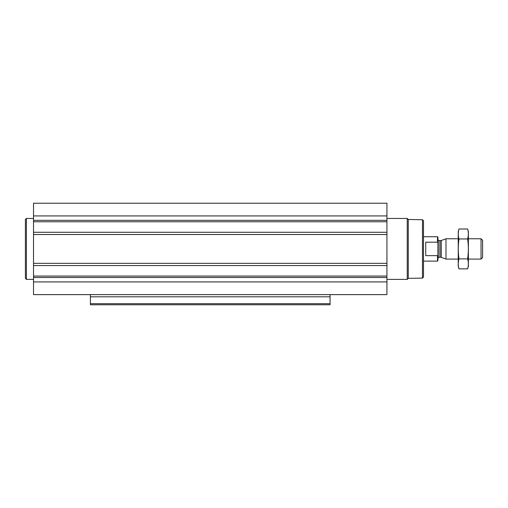 <?xml version="1.0" encoding="UTF-8"?>
<svg xmlns="http://www.w3.org/2000/svg" width="508" height="508" viewBox="0 0 508 508"><rect width="100%" height="100%" fill="white"/><g stroke="black" fill="none" stroke-linecap="round" stroke-linejoin="round"><path stroke-width="0.76" d="M33.522 281.927L33.522 294.621L386.937 294.621L386.937 281.927L33.522 281.927L33.522 203.225L386.937 203.225L386.937 232.289L33.522 232.289M330.067 296.812L90.392 296.812L90.392 304.775L330.067 304.775L330.067 294.621M90.392 296.812L90.392 294.621M386.937 281.927L386.937 232.289M422.478 219.735L422.478 278.105L423.494 277.089L423.494 220.751L422.478 219.735L408.28 219.488L407.245 218.453L386.937 218.453M422.478 278.105L408.28 278.352L408.28 219.488M408.28 278.352L407.245 279.387L407.245 218.453M33.522 279.387L26.416 279.387L26.416 218.453L33.522 218.453M26.416 279.387L25.4 278.371L25.4 219.469L26.416 218.453M437.915 254.895L437.509 255.657L437.509 261.112L437.915 260.706L437.915 237.141L437.509 236.734L423.494 236.734M437.915 242.951L437.509 242.189L437.509 236.734M437.509 255.657L425.729 255.657L425.729 242.189L437.509 242.189M481.044 238.766L481.044 259.08L482.6 257.518L482.6 240.322L481.044 238.766L468.382 238.766M458.229 259.08L445.986 259.08L445.986 238.766L458.229 238.766M458.972 228.987L458.229 231.762L458.229 266.084L458.972 268.859C458.025 265.538 458.025 262.211 458.972 258.889C458.025 252.33 458.025 245.681 458.972 238.957C458.025 235.629 458.025 232.308 458.972 228.987L467.639 228.987C468.579 232.308 468.579 235.629 467.639 238.957C468.579 245.516 468.579 252.159 467.639 258.889C468.579 262.211 468.579 265.538 467.639 268.859L458.972 268.859L458.527 266.865M468.084 230.981L467.639 228.987L468.382 231.762L468.382 266.084L467.639 268.859M458.972 238.957L467.639 238.957M458.972 258.889L467.639 258.889M330.067 303.682L90.392 303.682M386.937 215.919L33.522 215.919M386.937 220.332L33.522 220.332M386.937 221.767L33.522 221.767M386.937 234.512L33.522 234.512M386.937 263.334L33.522 263.334M386.937 265.557L33.522 265.557M386.937 276.073L33.522 276.073M386.937 277.508L33.522 277.508M441.166 240.519L440.747 240.595L440.747 257.251L441.166 257.321L441.166 240.519L445.986 238.766M440.747 257.251L439.134 257.251L439.134 240.595C438.969 240.944 438.563 240.538 437.915 239.376M407.245 279.387L386.937 279.387M437.509 261.112L423.494 261.112M481.044 259.08L468.382 259.08M441.166 257.321L445.986 259.08M440.747 240.595L439.134 240.595M439.134 257.251C438.969 256.896 438.563 257.302 437.915 258.47"/></g></svg>
